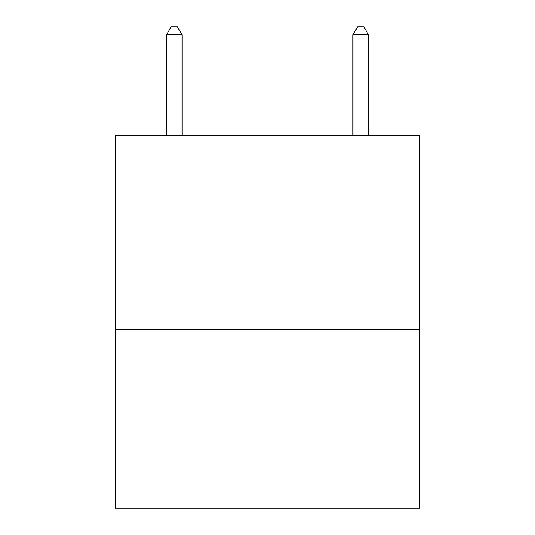 <?xml version="1.0" encoding="UTF-8"?>
<svg xmlns="http://www.w3.org/2000/svg" width="535" height="535" viewBox="0 0 535 535"><rect width="100%" height="100%" fill="white"/><g stroke="black" fill="none" stroke-linecap="round" stroke-linejoin="round"><path stroke-width="0.8" d="M419.714 329.319L419.714 135.475L115.286 135.475L115.286 508.25L419.714 508.25L419.714 329.319L115.286 329.319M182.074 135.475L182.074 34.828L166.539 34.828L166.539 135.475M166.539 34.828L171.2 26.75L177.413 26.75L182.074 34.828M368.461 135.475L368.461 34.828L352.926 34.828L357.587 26.75L363.8 26.75L368.461 34.828M352.926 135.475L352.926 34.828"/></g></svg>
